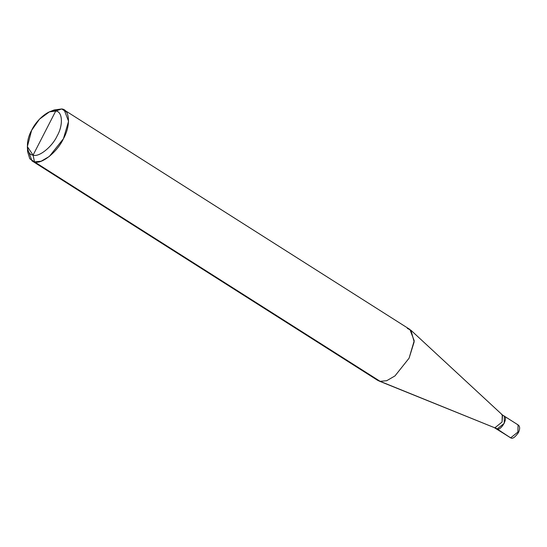 <?xml version="1.0" encoding="UTF-8"?>
<svg xmlns="http://www.w3.org/2000/svg" width="547" height="547" viewBox="0 0 547 547"><rect width="100%" height="100%" fill="white"/><g stroke="black" fill="none" stroke-linecap="round" stroke-linejoin="round"><path stroke-width="0.82" d="M518.077 424.896L504.382 416.199L504.184 423.385L496.943 429.169L494.194 427.569L511.007 438.017C512.669 438.967 515.158 437.156 518.46 432.581C520.135 428.745 520.012 426.181 518.077 424.896L517.879 432.082L510.645 437.867L495.486 427.877L496.943 429.169L504.184 423.385L504.382 416.199L503.746 415.939C508.874 416.643 501.702 430.598 496.943 429.169L510.645 437.867L517.879 432.082L518.077 424.896L517.441 424.643M64.231 109.988L409.888 329.444L414.223 340.74L409.088 358.176L394.975 375.919L386.75 380.691L380.144 381.334L386.75 380.691L394.975 375.919L409.088 358.176L414.161 341.868L410.968 330.279L502.536 415.064L502.064 422.038L494.83 427.829L380.144 381.334L34.488 161.878L33.08 155.129C26.242 154.753 25.442 141.119 31.623 130.33C36.656 119.301 49.921 108.689 55.739 111.034L33.08 155.129C38.899 157.481 52.163 146.863 57.196 135.834C63.377 125.044 62.577 111.41 55.739 111.034L61.688 108.956L66.249 111.855L61.688 108.956C69.886 109.407 70.843 125.776 63.431 138.719C57.387 151.957 41.476 164.695 34.488 161.878L41.093 161.235L49.319 156.463L63.431 138.719L68.573 121.284L64.231 109.988L61.688 108.956L51.596 111.171M504.382 416.199L502.269 414.858L502.064 422.038L494.83 427.829L378.811 380.924L494.83 427.829L496.943 429.169C501.702 430.598 508.874 416.643 503.746 415.939M502.269 414.858L501.626 414.599M410.968 330.279L407.337 328.412M49.408 111.882L54.085 109.974L61.688 108.956L55.739 111.034C62.577 111.41 63.377 125.044 57.196 135.834C52.163 146.863 38.899 157.481 33.08 155.129L55.739 111.034L49.408 111.882L39.48 119.164L31.623 130.33L27.35 146.623L33.08 155.129L34.488 161.878L380.144 381.334L377.594 380.302L31.945 160.845L34.488 161.878L29.77 158.767L27.617 151.669L27.35 146.623M27.637 148.9L31.945 160.845"/></g></svg>

